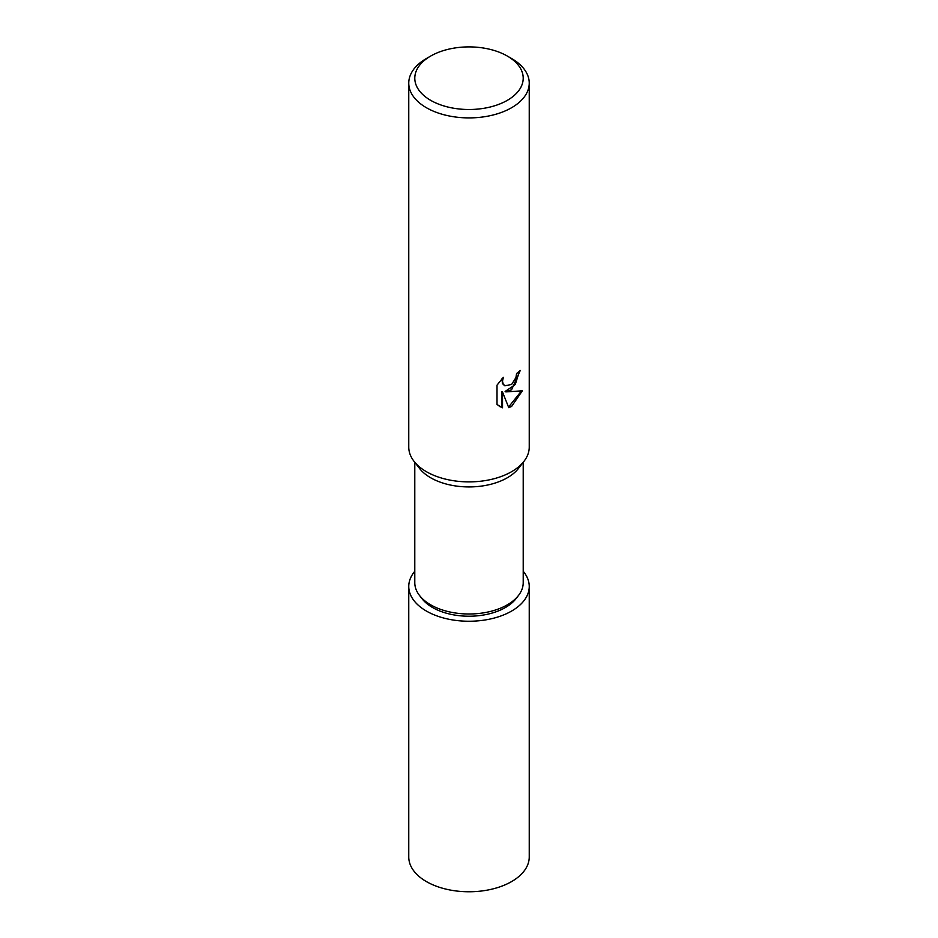 <?xml version="1.0" encoding="UTF-8"?>
<svg xmlns="http://www.w3.org/2000/svg" width="938" height="938" viewBox="0 0 938 938"><rect width="100%" height="100%" fill="white"/><g stroke="black" fill="none" stroke-linecap="round" stroke-linejoin="round"><path stroke-width="1.41" d="M523.216 462.305L523.216 582.686A54.216 31.306 180 0 1 518.491 595.466A54.216 31.306 180 0 1 430.659 604.822A54.216 31.306 180 0 1 419.509 595.466A54.216 31.306 180 0 1 414.784 582.686L414.784 462.305M518.491 595.466L516.052 598.608A51.543 29.758 180 0 1 432.547 607.507A51.543 29.758 180 0 1 421.948 598.608L419.509 595.466M507.341 56.069L511.597 58.531A60.243 34.776 180 0 1 529.243 83.119L529.243 447.098A60.243 34.776 180 0 1 523.99 461.297L518.491 468.402A54.216 31.306 180 0 1 430.659 477.759A54.216 31.306 180 0 1 419.509 468.402L414.01 461.297A60.243 34.776 180 0 1 408.757 447.098L408.757 83.119A60.243 34.776 180 0 1 426.403 58.531L430.659 56.069A54.216 31.306 180 0 1 507.341 56.069A54.216 31.306 180 0 1 507.341 100.331A54.216 31.306 180 0 1 430.659 100.331A54.216 31.306 180 0 1 430.659 56.069L426.403 58.531M523.99 461.297A60.243 34.776 180 0 1 511.597 471.697A60.243 34.776 180 0 1 426.403 471.697A60.243 34.776 180 0 1 414.01 461.297M511.597 389.716L505.828 391.885L522.325 390.829L511.597 406.447L508.759 407.643L502.522 392.049L502.522 407.784L497.011 404.548L497.011 385.143L503.354 377.299L502.498 381.156L503.12 383.912L504.832 385.753L511.597 384.498L515.947 377.545L516.58 373.523A60.243 34.776 0 0 0 520.25 370.475L511.597 389.716M529.243 83.119A60.243 34.776 180 0 1 511.597 107.718A60.243 34.776 180 0 1 445.949 115.257A60.243 34.776 180 0 1 408.757 83.119M519.5 371.155L515.232 384.592L505.113 391.474L505.828 391.885M504.492 385.53L502.393 383.501L502.041 378.635M499.251 406.377L501.795 407.362L501.795 391.638L502.522 392.049M508.548 407.08L521.387 391.064M501.795 407.362L502.522 407.784M523.216 571.301A60.243 34.776 180 0 1 529.243 586.461A60.243 34.776 180 0 1 511.597 611.06A60.243 34.776 180 0 1 445.949 618.599A60.243 34.776 180 0 1 408.757 586.461A60.243 34.776 180 0 1 414.784 571.301M529.243 586.461L529.243 856.992A60.243 34.776 180 0 1 511.597 881.579A60.243 34.776 180 0 1 445.949 889.118A60.243 34.776 180 0 1 408.757 856.992L408.757 586.461M504.832 385.753L504.116 385.342"/></g></svg>
